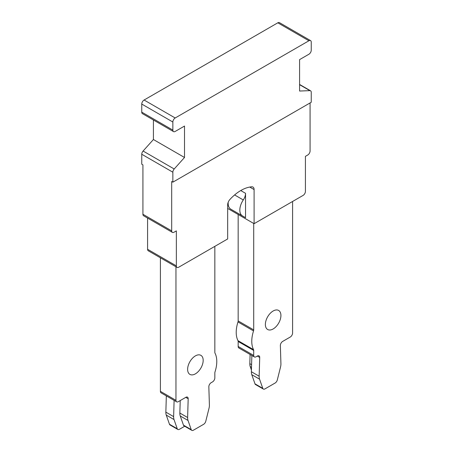 <?xml version="1.0" encoding="UTF-8"?>
<svg xmlns="http://www.w3.org/2000/svg" width="453" height="453" viewBox="0 0 453 453"><rect width="100%" height="100%" fill="white"/><g stroke="black" fill="none" stroke-linecap="round" stroke-linejoin="round"><path stroke-width="0.68" d="M175.962 266.777L175.962 400.327A3.301 1.903 -60 0 0 176.647 401.839A3.301 1.903 -60 0 0 178.295 401.675L185.855 397.315A3.301 1.903 -60 0 1 187.502 397.151A3.301 1.903 -60 0 1 188.182 398.753L185.77 397.36M176.647 401.839L161.098 392.864A3.301 1.903 -60 0 1 160.413 391.352L160.413 257.802M251.862 355.486L251.381 371.737A10.997 6.348 120 0 0 251.783 374.682L254.988 383.844L262.763 388.329A3.301 1.903 120 0 0 263.329 389.053A3.301 1.903 120 0 0 264.977 388.889L275.101 383.04A3.301 1.903 120 0 0 277.315 379.931L280.526 367.066A10.997 6.348 120 0 0 280.922 363.657L280.367 345.531A3.301 1.903 -60 0 1 282.7 341.398L290.254 337.038A3.301 1.903 -60 0 0 292.587 332.995L292.587 201.472M253.714 223.465L253.714 329.892A2.746 1.585 -60 0 1 253.538 330.928A27.491 15.872 -60 0 0 253.538 349.631A2.746 1.585 -60 0 1 253.714 350.463L253.714 355.441A3.301 1.903 -60 0 0 254.393 356.953A3.301 1.903 -60 0 0 256.047 356.788L257.383 356.018A3.301 1.903 -60 0 1 259.031 355.854A3.301 1.903 -60 0 1 259.711 357.457L259.156 376.228A10.997 6.348 120 0 0 259.558 379.172L262.763 388.329M254.393 356.953L238.844 347.972A3.301 1.903 -60 0 1 238.165 346.466L238.165 341.488L253.714 350.463M253.538 349.631L237.984 340.656A2.746 1.585 -60 0 1 238.165 341.488M237.984 340.656A27.491 15.872 -60 0 1 237.984 321.953A2.746 1.585 -60 0 0 238.165 320.917L238.165 214.49M191.795 430.35L184.02 425.86A3.301 1.903 120 0 1 183.459 425.14L180.249 415.984A10.997 6.348 120 0 1 179.852 413.034L187.627 417.524A10.997 6.348 120 0 0 188.029 420.469L191.234 429.631A3.301 1.903 120 0 0 191.795 430.35A3.301 1.903 120 0 0 193.448 430.186L203.573 424.342A3.301 1.903 120 0 0 205.787 421.228L208.992 408.363A10.997 6.348 120 0 0 209.394 404.954L208.839 386.828A3.301 1.903 -60 0 1 211.166 382.694L212.502 381.924A3.301 1.903 -60 0 0 214.835 377.887L214.835 372.91A2.746 1.585 -60 0 1 215.016 371.873A27.491 15.872 -60 0 0 215.016 353.17A2.746 1.585 -60 0 1 214.835 352.338L214.835 246.358M280.922 315.492A10.997 6.348 120 0 0 278.646 310.458A10.997 6.348 120 0 0 270.175 313.402A10.997 6.348 120 0 0 265.373 324.467A10.997 6.348 120 0 0 267.649 329.501A10.997 6.348 120 0 0 276.126 326.556A10.997 6.348 120 0 0 280.922 315.492M203.176 360.378A10.997 6.348 120 0 0 200.9 355.345A10.997 6.348 120 0 0 192.423 358.289A10.997 6.348 120 0 0 187.627 369.354A10.997 6.348 120 0 0 189.903 374.388A10.997 6.348 120 0 0 198.374 371.443A10.997 6.348 120 0 0 203.176 360.378M174.111 400.378L173.629 416.63A10.997 6.348 -60 0 0 174.031 419.574L177.242 428.731A3.301 1.903 -60 0 0 177.803 429.45A3.301 1.903 -60 0 0 179.45 429.291L184.705 426.256M254.988 383.844A3.301 1.903 120 0 0 255.554 384.563L263.329 389.053M179.852 413.034L180.22 400.565M187.627 417.524L188.182 398.753M166.336 395.888L165.855 412.139A10.997 6.348 -60 0 0 166.257 415.084L169.467 424.24A3.301 1.903 -60 0 0 170.028 424.965L177.803 429.45M251.511 367.343L250.226 366.602A10.997 6.348 -60 0 1 249.824 363.657L250.096 354.473M250.226 366.602L251.432 370.039M243.289 199.949A8.245 4.762 120 0 0 245.549 193.323L245.549 217.695L242.446 215.9A12.644 7.299 120 0 1 243.289 199.949L234.609 194.943M228.216 202.219A12.644 7.299 120 0 0 230.781 209.167L242.446 215.9M233.884 210.956L245.549 217.695M172.853 182.168L311.245 102.265L311.245 92.304A3.301 1.903 120 0 0 310.565 90.798A3.301 1.903 120 0 0 309.903 90.645L299.586 91.042L299.586 59.62L308.912 54.235A3.301 1.903 120 0 0 311.245 50.198L311.245 42.118A3.301 1.903 120 0 0 310.565 40.606L279.461 22.65A3.301 1.903 120 0 0 277.814 22.814L144.088 100.022L175.186 117.978A3.301 1.903 120 0 0 172.853 122.016L172.853 130.096A3.301 1.903 120 0 0 173.539 131.608A3.301 1.903 120 0 0 175.186 131.444L184.513 126.059L184.513 157.48L174.201 168.992A3.301 1.903 120 0 0 172.853 172.208L172.853 182.168L171.687 181.494L171.687 230.871A3.301 1.903 120 0 0 172.372 232.383A3.301 1.903 120 0 0 174.02 232.219L176.353 230.871L176.353 265.888A3.301 1.903 120 0 0 177.032 267.395A3.301 1.903 120 0 0 178.686 267.23L227.666 238.952L227.666 204.835A5.498 3.177 120 0 1 229.999 199.377A38.539 22.248 120 0 1 251.766 186.806A5.498 3.177 120 0 1 252.961 187.061A5.498 3.177 120 0 1 254.099 189.575L254.099 223.691L227.666 208.431M254.099 223.691L303.085 195.413A3.301 1.903 120 0 0 305.418 191.37L305.418 156.359L307.751 155.011A3.301 1.903 120 0 0 310.079 150.974L310.079 102.939M153.414 119.988L153.414 139.524L143.097 151.036A3.301 1.903 120 0 0 141.755 154.252L141.755 164.213L142.922 164.886L142.922 214.263A3.301 1.903 120 0 0 143.601 215.775L172.372 232.383M147.582 218.074L147.582 249.28A3.301 1.903 120 0 0 148.267 250.786L177.032 267.395M310.565 40.606A3.301 1.903 120 0 0 308.912 40.77L175.186 117.978M144.088 100.022A3.301 1.903 120 0 0 141.755 104.06L141.755 112.14A3.301 1.903 120 0 0 142.435 113.652L173.539 131.608M153.414 139.524L184.513 157.48M175.962 400.327L160.413 391.352M259.711 357.457L257.298 356.064M253.714 355.441L238.165 346.466M253.538 330.928L237.984 321.953M253.714 329.892L238.165 320.917M180.249 415.984L188.029 420.469M183.459 425.14L191.234 429.631M251.381 371.737L259.156 376.228M251.783 374.682L259.558 379.172M173.629 416.63L165.855 412.139M174.031 419.574L166.257 415.084M177.242 428.731L169.467 424.24M251.591 364.676L249.824 363.657M240.747 190.554L245.549 193.323M254.099 189.575L249.756 187.066M142.922 214.263L171.687 230.871M147.582 249.28L176.353 265.888M143.097 151.036L174.201 168.992M141.755 154.252L172.853 172.208M299.586 84.688L309.903 90.645M277.814 22.814L308.912 40.77M141.755 104.06L172.853 122.016M141.755 112.14L172.853 130.096M299.586 84.456L310.565 90.798"/></g></svg>
